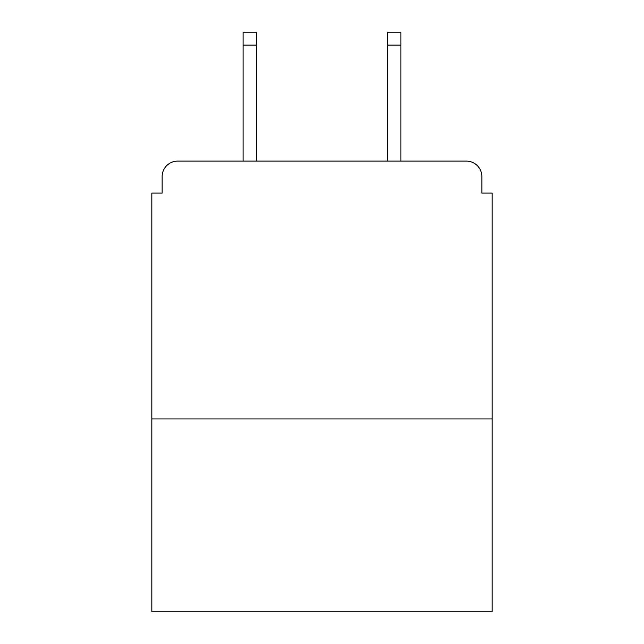 <?xml version="1.0" encoding="UTF-8"?>
<svg xmlns="http://www.w3.org/2000/svg" width="644" height="644" viewBox="0 0 644 644"><rect width="100%" height="100%" fill="white"/><g stroke="black" fill="none" stroke-linecap="round" stroke-linejoin="round"><path stroke-width="0.97" d="M492.169 418.946L492.169 193.087L481.857 193.087L481.857 176.585A15.472 15.472 0 0 0 466.385 161.113L177.615 161.113A15.472 15.472 0 0 0 162.143 176.585L162.143 193.087L151.831 193.087L151.831 611.8L492.169 611.8L492.169 418.946L151.831 418.946M162.143 176.585L162.143 193.087M466.385 161.113L402.444 161.113M241.556 161.113L177.615 161.113M481.857 193.087L481.857 176.585M256.513 45.088L243.102 45.088L243.102 32.2L256.513 32.2L256.513 161.113M243.102 45.088L243.102 161.113M400.898 32.2L400.898 45.088L387.487 45.088L387.487 32.2L400.898 32.2M387.487 161.113L387.487 45.088M400.898 161.113L400.898 45.088"/></g></svg>
